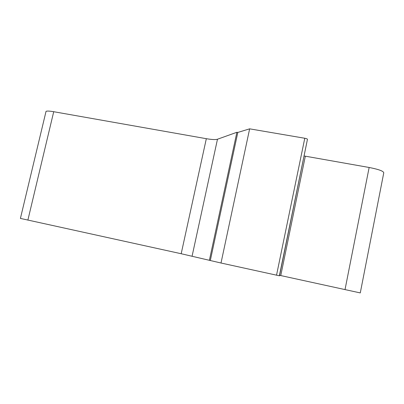 <?xml version="1.0" encoding="UTF-8"?>
<svg xmlns="http://www.w3.org/2000/svg" width="404" height="404" viewBox="0 0 404 404"><rect width="100%" height="100%" fill="white"/><g stroke="black" fill="none" stroke-linecap="round" stroke-linejoin="round"><path stroke-width="0.61" d="M20.412 218.418L181.189 253.732L221.008 263.014L279.502 275.821L307.469 139.254C307.257 138.89 306.358 138.557 304.778 138.254L249.642 128.841L221.008 263.014M249.642 128.841L237.815 132.436L236.89 132.28L217.478 139.234C215.504 139.804 211.787 139.622 206.328 138.693L53.717 111.711C49.647 111.014 47.086 110.893 46.041 111.337L45.869 112.065M236.89 132.28L209.383 260.287M237.815 132.436L210.317 260.489M279.608 275.316L360.277 292.92L383.765 172.826C383.542 171.124 378.669 169.342 369.145 167.478L304.177 155.979M53.717 111.711L27.881 220.109M206.328 138.693L181.189 253.732M217.478 139.234L192.087 256.166M304.778 138.254L276.533 275.2M307.469 139.254L279.356 275.801M305.323 156.191L280.765 275.568M369.145 167.478L345.011 289.658M46.041 111.337L20.407 218.443"/></g></svg>
